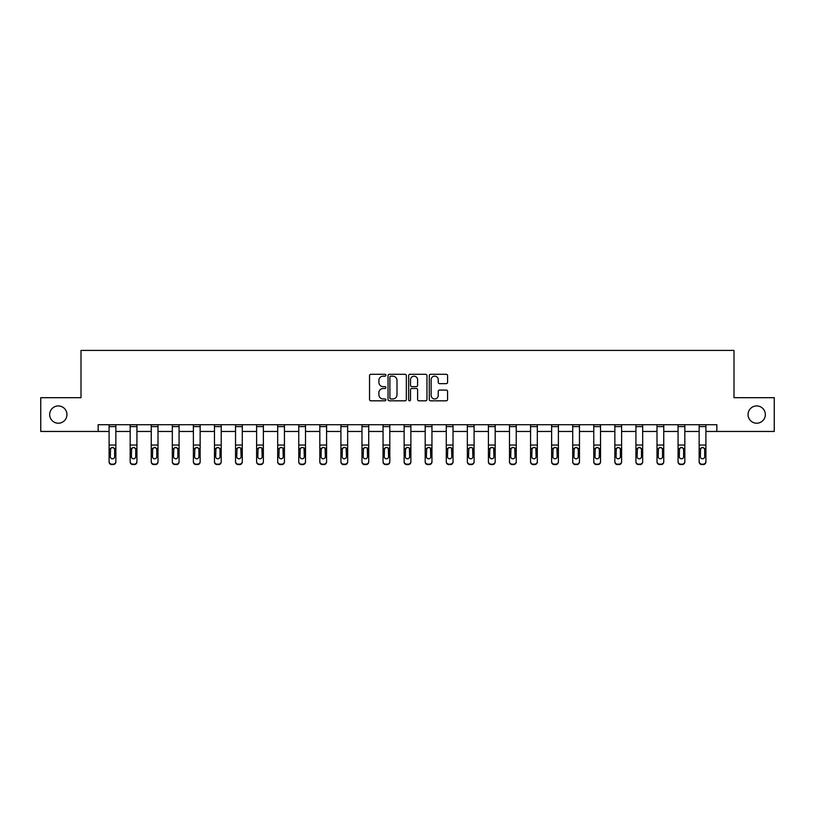 <?xml version="1.0" encoding="UTF-8"?>
<svg xmlns="http://www.w3.org/2000/svg" width="815" height="815" viewBox="0 0 815 815"><rect width="100%" height="100%" fill="white"/><g stroke="black" fill="none" stroke-linecap="round" stroke-linejoin="round"><path stroke-width="1.22" d="M385.892 375.226A0.927 0.927 0 0 0 384.955 374.299L370.876 374.299A1.324 1.324 0 0 0 369.541 375.634L369.541 399.493A1.324 1.324 0 0 0 370.876 400.817L384.955 400.817A0.927 0.927 0 0 0 385.892 399.89A0.927 0.927 0 0 0 384.955 398.963L383.132 398.963A4.238 4.238 0 0 1 378.894 394.725L378.894 392.728A4.238 4.238 0 0 1 383.132 388.49L384.955 388.49A0.927 0.927 0 0 0 385.892 387.563A0.927 0.927 0 0 0 384.955 386.636L383.132 386.636A4.238 4.238 0 0 1 378.894 382.388L378.894 380.401A4.238 4.238 0 0 1 383.132 376.163L384.955 376.163A0.927 0.927 0 0 0 385.892 375.226M748.048 414.58A8.649 8.649 0 0 0 756.687 423.219A8.649 8.649 0 0 0 765.336 414.58A8.649 8.649 0 0 0 756.687 405.931A8.649 8.649 0 0 0 748.048 414.58M49.664 414.58A8.649 8.649 0 0 0 58.313 423.219A8.649 8.649 0 0 0 66.952 414.58A8.649 8.649 0 0 0 58.313 405.931A8.649 8.649 0 0 0 49.664 414.58M446.253 383.651A1.324 1.324 0 0 0 447.578 382.327L447.578 375.634A1.324 1.324 0 0 0 446.253 374.299L430.605 374.299A1.324 1.324 0 0 0 429.281 375.634L429.281 399.493A1.324 1.324 0 0 0 430.605 400.817L446.253 400.817A1.324 1.324 0 0 0 447.578 399.493L447.578 391.404A1.324 1.324 0 0 0 446.253 390.079L439.55 390.079A1.324 1.324 0 0 0 438.226 391.404L438.226 395.418A3.545 3.545 0 0 1 434.68 398.963A3.545 3.545 0 0 1 431.135 395.418L431.135 379.709A3.545 3.545 0 0 1 434.68 376.163A3.545 3.545 0 0 1 438.226 379.709L438.226 382.327A1.324 1.324 0 0 0 439.55 383.651L446.253 383.651M98.157 431.461L40.75 431.461L40.75 397.689L81.001 397.689L81.001 350.409L733.999 350.409L733.999 397.689L774.25 397.689L774.25 431.461L716.843 431.461L716.843 424.707L98.157 424.707L98.157 431.461L109.098 431.461M406.339 375.634A1.324 1.324 0 0 0 405.014 374.299L389.366 374.299A1.324 1.324 0 0 0 388.042 375.634L388.042 399.493A1.324 1.324 0 0 0 389.366 400.817L405.014 400.817A1.324 1.324 0 0 0 406.339 399.493L406.339 375.634M409.986 374.299L425.634 374.299A1.324 1.324 0 0 1 426.958 375.634L426.958 399.493A1.324 1.324 0 0 1 425.634 400.817L418.941 400.817A1.324 1.324 0 0 1 417.606 399.493L417.606 389.815A1.324 1.324 0 0 0 416.282 388.49L411.84 388.49A1.324 1.324 0 0 0 410.515 389.815L410.515 399.89A0.927 0.927 0 0 1 409.588 400.817A0.927 0.927 0 0 1 408.661 399.89L408.661 375.634A1.324 1.324 0 0 1 409.986 374.299M115.852 431.461L130.176 431.461M136.93 431.461L151.244 431.461M157.998 431.461L172.322 431.461M179.076 431.461L193.389 431.461M200.144 431.461L214.467 431.461M221.222 431.461L235.535 431.461M242.289 431.461L256.613 431.461M263.367 431.461L277.681 431.461M284.435 431.461L298.759 431.461M305.513 431.461L319.826 431.461M326.581 431.461L340.904 431.461M347.659 431.461L361.972 431.461M368.726 431.461L383.05 431.461M389.804 431.461L404.128 431.461M410.872 431.461L425.196 431.461M431.95 431.461L446.274 431.461M453.028 431.461L467.341 431.461M474.096 431.461L488.419 431.461M495.174 431.461L509.487 431.461M516.241 431.461L530.565 431.461M537.319 431.461L551.633 431.461M558.387 431.461L572.711 431.461M579.465 431.461L593.778 431.461M600.533 431.461L614.856 431.461M621.611 431.461L635.924 431.461M642.678 431.461L657.002 431.461M663.756 431.461L678.07 431.461M684.824 431.461L699.148 431.461M705.902 431.461L716.843 431.461M390.823 376.163A0.927 0.927 0 0 0 389.896 377.09L389.896 398.036A0.927 0.927 0 0 0 390.823 398.963L392.748 398.963A4.238 4.238 0 0 0 396.997 394.725L396.997 380.401A4.238 4.238 0 0 0 392.748 376.163L390.823 376.163M417.606 379.77A3.545 3.545 0 0 0 414.061 376.224A3.545 3.545 0 0 0 410.515 379.77L410.515 385.312A1.324 1.324 0 0 0 411.84 386.636L416.282 386.636A1.324 1.324 0 0 0 417.606 385.312L417.606 379.77M109.098 448.973L109.098 461.484A2.7 2.679 -0 0 0 111.808 464.163L113.153 464.163A2.7 2.679 -0 0 0 115.852 461.484L115.852 461.901A2.7 2.679 180 0 1 113.153 464.591L113.153 464.163M114.64 456.655L114.64 449.544L114.64 456.655A2.16 2.139 180 0 1 112.48 458.804A2.16 2.139 180 0 0 114.64 456.655M110.32 457.083L110.32 456.655A2.16 2.139 180 0 0 112.48 458.804M111.349 447.69L110.32 449.371M113.611 447.69L112.48 447.374L114.406 448.545L114.64 449.544M109.098 461.484L109.098 424.737L115.852 424.737L115.852 461.484M111.808 464.163L113.153 464.591M111.808 464.591A2.7 2.679 180 0 1 109.098 461.901M109.098 448.545L110.555 448.545L110.32 456.655M110.555 448.545L112.48 447.374M130.176 448.973L130.176 461.484A2.7 2.679 -0 0 0 132.876 464.163L134.231 464.163A2.7 2.679 -0 0 0 136.93 461.484L136.93 461.901A2.7 2.679 180 0 1 134.231 464.591L134.231 464.163M135.718 456.655L135.718 449.544L135.718 456.655A2.16 2.139 180 0 1 133.548 458.804A2.16 2.139 180 0 0 135.718 456.655M131.388 457.083L131.388 456.655A2.16 2.139 180 0 0 133.548 458.804M132.427 447.69L131.388 449.371M134.679 447.69L133.548 447.374L135.473 448.545L135.718 449.544M151.244 448.973L151.244 461.484A2.7 2.679 -0 0 0 153.954 464.163L155.298 464.163A2.7 2.679 -0 0 0 157.998 461.484L157.998 461.901A2.7 2.679 180 0 1 155.298 464.591L155.298 464.163M156.786 456.655L156.786 449.544L156.786 456.655A2.16 2.139 180 0 1 154.626 458.804A2.16 2.139 180 0 0 156.786 456.655M152.466 457.083L152.466 456.655A2.16 2.139 180 0 0 154.626 458.804M153.495 447.69L152.466 449.371M155.757 447.69L154.626 447.374L156.551 448.545L156.786 449.544M130.176 461.484L130.176 424.737L136.93 424.737L136.93 461.484M132.876 464.163L134.231 464.591M132.876 464.591A2.7 2.679 180 0 1 130.176 461.901M130.176 448.545L131.633 448.545L131.388 456.655M131.633 448.545L133.548 447.374M151.244 461.484L151.244 424.737L157.998 424.737L157.998 461.484M153.954 464.163L155.298 464.591M153.954 464.591A2.7 2.679 180 0 1 151.244 461.901M151.244 448.545L152.7 448.545L152.466 456.655M152.7 448.545L154.626 447.374M172.322 448.973L172.322 461.484A2.7 2.679 -0 0 0 175.021 464.163L176.376 464.163A2.7 2.679 -0 0 0 179.076 461.484L179.076 461.901A2.7 2.679 180 0 1 176.376 464.591L176.376 464.163M177.864 456.655L177.864 449.544L177.864 456.655A2.16 2.139 180 0 1 175.694 458.804A2.16 2.139 180 0 0 177.864 456.655M173.534 457.083L173.534 456.655A2.16 2.139 180 0 0 175.694 458.804M174.573 447.69L173.534 449.371M176.824 447.69L175.694 447.374L177.619 448.545L177.864 449.544M193.389 448.973L193.389 461.484A2.7 2.679 -0 0 0 196.099 464.163L197.444 464.163A2.7 2.679 -0 0 0 200.144 461.484L200.144 461.901A2.7 2.679 180 0 1 197.444 464.591L197.444 464.163M198.931 456.655L198.931 449.544L198.931 456.655A2.16 2.139 180 0 1 196.772 458.804A2.16 2.139 180 0 0 198.931 456.655M194.612 457.083L194.612 456.655A2.16 2.139 180 0 0 196.772 458.804M195.641 447.69L194.612 449.371M197.902 447.69L196.772 447.374L198.697 448.545L198.931 449.544M214.467 448.973L214.467 461.484A2.7 2.679 -0 0 0 217.167 464.163L218.522 464.163A2.7 2.679 -0 0 0 221.222 461.484L221.222 461.901A2.7 2.679 180 0 1 218.522 464.591L218.522 464.163M220.009 456.655L220.009 449.544L220.009 456.655A2.16 2.139 180 0 1 217.839 458.804A2.16 2.139 180 0 0 220.009 456.655M215.68 457.083L215.68 456.655A2.16 2.139 180 0 0 217.839 458.804M216.719 447.69L215.68 449.371M218.97 447.69L217.839 447.374L219.765 448.545L220.009 449.544M172.322 461.484L172.322 424.737L179.076 424.737L179.076 461.484M175.021 464.163L176.376 464.591M175.021 464.591A2.7 2.679 180 0 1 172.322 461.901M172.322 448.545L173.778 448.545L173.534 456.655M173.778 448.545L175.694 447.374M193.389 461.484L193.389 424.737L200.144 424.737L200.144 461.484M196.099 464.163L197.444 464.591M196.099 464.591A2.7 2.679 180 0 1 193.389 461.901M193.389 448.545L194.846 448.545L194.612 456.655M194.846 448.545L196.772 447.374M214.467 461.484L214.467 424.737L221.222 424.737L221.222 461.484M217.167 464.163L218.522 464.591M217.167 464.591A2.7 2.679 180 0 1 214.467 461.901M214.467 448.545L215.924 448.545L215.68 456.655M215.924 448.545L217.839 447.374M235.535 461.484A2.7 2.679 -0 0 0 238.245 464.163L238.245 464.591A2.7 2.679 180 0 1 235.535 461.901L235.535 424.737L242.289 424.737L242.289 461.901A2.7 2.679 180 0 1 239.59 464.591L239.59 464.163A2.7 2.679 -0 0 0 242.289 461.484M238.245 464.591L239.59 464.591M238.245 464.163L239.59 464.163M240.843 448.545L241.077 456.655A2.16 2.139 180 0 1 238.917 458.804A2.16 2.139 180 0 1 236.758 456.655L236.992 448.545L238.917 447.374L242.289 448.545M256.613 461.484A2.7 2.679 -0 0 0 259.313 464.163L259.313 464.591A2.7 2.679 180 0 1 256.613 461.901L256.613 424.737L263.367 424.737L263.367 461.901A2.7 2.679 180 0 1 260.668 464.591L260.668 464.163A2.7 2.679 -0 0 0 263.367 461.484M259.313 464.591L260.668 464.591M259.313 464.163L260.668 464.163M261.91 448.545L262.155 456.655A2.16 2.139 180 0 1 259.985 458.804A2.16 2.139 180 0 1 257.825 456.655L258.07 448.545L259.985 447.374L263.367 448.545M277.681 461.484A2.7 2.679 -0 0 0 280.391 464.163L280.391 464.591A2.7 2.679 180 0 1 277.681 461.901L277.681 424.737L284.435 424.737L284.435 461.901A2.7 2.679 180 0 1 281.735 464.591L281.735 464.163A2.7 2.679 -0 0 0 284.435 461.484M280.391 464.591L281.735 464.591M280.391 464.163L281.735 464.163M282.988 448.545L283.223 456.655A2.16 2.139 180 0 1 281.063 458.804A2.16 2.139 180 0 1 278.903 456.655L279.137 448.545L281.063 447.374L284.435 448.545M298.759 461.484A2.7 2.679 -0 0 0 301.458 464.163L301.458 464.591A2.7 2.679 180 0 1 298.759 461.901L298.759 424.737L305.513 424.737L305.513 461.901A2.7 2.679 180 0 1 302.813 464.591L302.813 464.163A2.7 2.679 -0 0 0 305.513 461.484M301.458 464.591L302.813 464.591M301.458 464.163L302.813 464.163M304.056 448.545L304.301 456.655A2.16 2.139 180 0 1 302.131 458.804A2.16 2.139 180 0 1 299.971 456.655L300.215 448.545L302.131 447.374L305.513 448.545M319.826 461.484A2.7 2.679 -0 0 0 322.536 464.163L322.536 464.591A2.7 2.679 180 0 1 319.826 461.901L319.826 424.737L326.581 424.737L326.581 461.901A2.7 2.679 180 0 1 323.881 464.591L323.881 464.163A2.7 2.679 -0 0 0 326.581 461.484M322.536 464.591L323.881 464.591M322.536 464.163L323.881 464.163M325.134 448.545L325.368 456.655A2.16 2.139 180 0 1 323.209 458.804A2.16 2.139 180 0 1 321.049 456.655L321.283 448.545L323.209 447.374L326.581 448.545M340.904 461.484A2.7 2.679 -0 0 0 343.604 464.163L343.604 464.591A2.7 2.679 180 0 1 340.904 461.901L340.904 424.737L347.659 424.737L347.659 461.901A2.7 2.679 180 0 1 344.959 464.591L344.959 464.163A2.7 2.679 -0 0 0 347.659 461.484M343.604 464.591L344.959 464.591M343.604 464.163L344.959 464.163M346.202 448.545L346.446 456.655A2.16 2.139 180 0 1 344.276 458.804A2.16 2.139 180 0 1 342.117 456.655L342.361 448.545L344.276 447.374L347.659 448.545M361.972 461.484A2.7 2.679 -0 0 0 364.682 464.163L364.682 464.591A2.7 2.679 180 0 1 361.972 461.901L361.972 424.737L368.726 424.737L368.726 461.901A2.7 2.679 180 0 1 366.027 464.591L366.027 464.163A2.7 2.679 -0 0 0 368.726 461.484M364.682 464.591L366.027 464.591M364.682 464.163L366.027 464.163M367.28 448.545L367.514 456.655A2.16 2.139 180 0 1 365.354 458.804A2.16 2.139 180 0 1 363.195 456.655L363.429 448.545L365.354 447.374L368.726 448.545M383.05 461.484A2.7 2.679 -0 0 0 385.75 464.163L385.75 464.591A2.7 2.679 180 0 1 383.05 461.901L383.05 424.737L389.804 424.737L389.804 461.901A2.7 2.679 180 0 1 387.105 464.591L387.105 464.163A2.7 2.679 -0 0 0 389.804 461.484M385.75 464.591L387.105 464.591M385.75 464.163L387.105 464.163M388.348 448.545L388.592 456.655A2.16 2.139 180 0 1 386.422 458.804A2.16 2.139 180 0 1 384.262 456.655L384.507 448.545L386.422 447.374L389.804 448.545M404.128 461.484A2.7 2.679 -0 0 0 406.828 464.163L406.828 464.591A2.7 2.679 180 0 1 404.128 461.901L404.128 424.737L410.872 424.737L410.872 461.901A2.7 2.679 180 0 1 408.172 464.591L408.172 464.163A2.7 2.679 -0 0 0 410.872 461.484M406.828 464.591L408.172 464.591M406.828 464.163L408.172 464.163M409.425 448.545L409.66 456.655A2.16 2.139 180 0 1 407.5 458.804A2.16 2.139 180 0 1 405.34 456.655L405.575 448.545L407.5 447.374L410.872 448.545M425.196 461.484A2.7 2.679 -0 0 0 427.895 464.163L427.895 464.591A2.7 2.679 180 0 1 425.196 461.901L425.196 424.737L431.95 424.737L431.95 461.901A2.7 2.679 180 0 1 429.25 464.591L429.25 464.163A2.7 2.679 -0 0 0 431.95 461.484M427.895 464.591L429.25 464.591M427.895 464.163L429.25 464.163M430.493 448.545L430.738 456.655A2.16 2.139 180 0 1 428.578 458.804A2.16 2.139 180 0 1 426.408 456.655L426.653 448.545L428.578 447.374L431.95 448.545M446.274 461.484A2.7 2.679 -0 0 0 448.973 464.163L448.973 464.591A2.7 2.679 180 0 1 446.274 461.901L446.274 424.737L453.028 424.737L453.028 461.901A2.7 2.679 180 0 1 450.318 464.591L450.318 464.163A2.7 2.679 -0 0 0 453.028 461.484M448.973 464.591L450.318 464.591M448.973 464.163L450.318 464.163M451.571 448.545L451.805 456.655A2.16 2.139 180 0 1 449.646 458.804A2.16 2.139 180 0 1 447.486 456.655L447.72 448.545L449.646 447.374L453.028 448.545M467.341 461.484A2.7 2.679 -0 0 0 470.041 464.163L470.041 464.591A2.7 2.679 180 0 1 467.341 461.901L467.341 424.737L474.096 424.737L474.096 461.901A2.7 2.679 180 0 1 471.396 464.591L471.396 464.163A2.7 2.679 -0 0 0 474.096 461.484M470.041 464.591L471.396 464.591M470.041 464.163L471.396 464.163M472.639 448.545L472.883 456.655A2.16 2.139 180 0 1 470.724 458.804A2.16 2.139 180 0 1 468.554 456.655L468.798 448.545L470.724 447.374L474.096 448.545M488.419 461.484A2.7 2.679 -0 0 0 491.119 464.163L491.119 464.591A2.7 2.679 180 0 1 488.419 461.901L488.419 424.737L495.174 424.737L495.174 461.901A2.7 2.679 180 0 1 492.464 464.591L492.464 464.163A2.7 2.679 -0 0 0 495.174 461.484M491.119 464.591L492.464 464.591M491.119 464.163L492.464 464.163M493.717 448.545L493.951 456.655A2.16 2.139 180 0 1 491.791 458.804A2.16 2.139 180 0 1 489.632 456.655L489.866 448.545L491.791 447.374L495.174 448.545M509.487 461.484A2.7 2.679 -0 0 0 512.187 464.163L512.187 464.591A2.7 2.679 180 0 1 509.487 461.901L509.487 424.737L516.241 424.737L516.241 461.901A2.7 2.679 180 0 1 513.542 464.591L513.542 464.163A2.7 2.679 -0 0 0 516.241 461.484M512.187 464.591L513.542 464.591M512.187 464.163L513.542 464.163M514.785 448.545L515.029 456.655A2.16 2.139 180 0 1 512.869 458.804A2.16 2.139 180 0 1 510.699 456.655L510.944 448.545L512.869 447.374L516.241 448.545M530.565 461.484A2.7 2.679 -0 0 0 533.265 464.163L533.265 464.591A2.7 2.679 180 0 1 530.565 461.901L530.565 424.737L537.319 424.737L537.319 461.901A2.7 2.679 180 0 1 534.609 464.591L534.609 464.163A2.7 2.679 -0 0 0 537.319 461.484M533.265 464.591L534.609 464.591M533.265 464.163L534.609 464.163M535.863 448.545L536.097 456.655A2.16 2.139 180 0 1 533.937 458.804A2.16 2.139 180 0 1 531.777 456.655L532.012 448.545L533.937 447.374L537.319 448.545M551.633 461.484A2.7 2.679 -0 0 0 554.332 464.163L554.332 464.591A2.7 2.679 180 0 1 551.633 461.901L551.633 424.737L558.387 424.737L558.387 461.901A2.7 2.679 180 0 1 555.687 464.591L555.687 464.163A2.7 2.679 -0 0 0 558.387 461.484M554.332 464.591L555.687 464.591M554.332 464.163L555.687 464.163M556.93 448.545L557.175 456.655A2.16 2.139 180 0 1 555.015 458.804A2.16 2.139 180 0 1 552.845 456.655L553.09 448.545L555.015 447.374L558.387 448.545M235.535 448.973L235.535 461.901M238.917 458.804A2.16 2.139 180 0 0 241.077 456.655L241.077 449.544M237.786 447.69L236.758 449.371M240.048 447.69L238.917 447.374M256.613 448.973L256.613 461.901M259.985 458.804A2.16 2.139 180 0 0 262.155 456.655L262.155 449.544M258.864 447.69L257.825 449.371M261.116 447.69L259.985 447.374M277.681 448.973L277.681 461.901M281.063 458.804A2.16 2.139 180 0 0 283.223 456.655L283.223 449.544M279.932 447.69L278.903 449.371M282.194 447.69L281.063 447.374M298.759 448.973L298.759 461.901M302.131 458.804A2.16 2.139 180 0 0 304.301 456.655L304.301 449.544M301.01 447.69L299.971 449.371M303.262 447.69L302.131 447.374M319.826 448.973L319.826 461.901M323.209 458.804A2.16 2.139 180 0 0 325.368 456.655L325.368 449.544M322.078 447.69L321.049 449.371M324.339 447.69L323.209 447.374M340.904 448.973L340.904 461.901M344.276 458.804A2.16 2.139 180 0 0 346.446 456.655L346.446 449.544M343.156 447.69L342.117 449.371M345.407 447.69L344.276 447.374M361.972 448.973L361.972 461.901M365.354 458.804A2.16 2.139 180 0 0 367.514 456.655L367.514 449.544M364.224 447.69L363.195 449.371M366.485 447.69L365.354 447.374M383.05 448.973L383.05 461.901M386.422 458.804A2.16 2.139 180 0 0 388.592 456.655L388.592 449.544M385.301 447.69L384.262 449.371M387.553 447.69L386.422 447.374M404.128 448.973L404.128 461.901M407.5 458.804A2.16 2.139 180 0 0 409.66 456.655L409.66 449.544M406.369 447.69L405.34 449.371M408.631 447.69L407.5 447.374M425.196 448.973L425.196 461.901M428.578 458.804A2.16 2.139 180 0 0 430.738 456.655L430.738 449.544M427.447 447.69L426.408 449.371M429.699 447.69L428.578 447.374M446.274 448.973L446.274 461.901M449.646 458.804A2.16 2.139 180 0 0 451.805 456.655L451.805 449.544M448.515 447.69L447.486 449.371M450.777 447.69L449.646 447.374M467.341 448.973L467.341 461.901M470.724 458.804A2.16 2.139 180 0 0 472.883 456.655L472.883 449.544M469.593 447.69L468.554 449.371M471.844 447.69L470.724 447.374M488.419 448.973L488.419 461.901M491.791 458.804A2.16 2.139 180 0 0 493.951 456.655L493.951 449.544M490.661 447.69L489.632 449.371M492.922 447.69L491.791 447.374M509.487 448.973L509.487 461.901M512.869 458.804A2.16 2.139 180 0 0 515.029 456.655L515.029 449.544M511.738 447.69L510.699 449.371M513.99 447.69L512.869 447.374M530.565 448.973L530.565 461.901M533.937 458.804A2.16 2.139 180 0 0 536.097 456.655L536.097 449.544M532.806 447.69L531.777 449.371M535.068 447.69L533.937 447.374M551.633 448.973L551.633 461.901M555.015 458.804A2.16 2.139 180 0 0 557.175 456.655L557.175 449.544M553.884 447.69L552.845 449.371M556.136 447.69L555.015 447.374M572.711 448.973L572.711 461.484A2.7 2.679 -0 0 0 575.41 464.163L576.755 464.163A2.7 2.679 -0 0 0 579.465 461.484L579.465 461.901A2.7 2.679 180 0 1 576.755 464.591L576.755 464.163M578.243 456.655L578.243 449.544L578.243 456.655A2.16 2.139 180 0 1 576.083 458.804A2.16 2.139 180 0 0 578.243 456.655M573.923 457.083L573.923 456.655A2.16 2.139 180 0 0 576.083 458.804M574.952 447.69L573.923 449.371M577.214 447.69L576.083 447.374L578.008 448.545L578.243 449.544M593.778 448.973L593.778 461.484A2.7 2.679 -0 0 0 596.478 464.163L597.833 464.163A2.7 2.679 -0 0 0 600.533 461.484L600.533 461.901A2.7 2.679 180 0 1 597.833 464.591L597.833 464.163M599.32 456.655L599.32 449.544L599.32 456.655A2.16 2.139 180 0 1 597.161 458.804A2.16 2.139 180 0 0 599.32 456.655M594.991 457.083L594.991 456.655A2.16 2.139 180 0 0 597.161 458.804M596.03 447.69L594.991 449.371M598.281 447.69L597.161 447.374L599.076 448.545L599.32 449.544M614.856 448.973L614.856 461.484A2.7 2.679 -0 0 0 617.556 464.163L618.901 464.163A2.7 2.679 -0 0 0 621.611 461.484L621.611 461.901A2.7 2.679 180 0 1 618.901 464.591L618.901 464.163M620.388 456.655L620.388 449.544L620.388 456.655A2.16 2.139 180 0 1 618.228 458.804A2.16 2.139 180 0 0 620.388 456.655M616.069 457.083L616.069 456.655A2.16 2.139 180 0 0 618.228 458.804M617.098 447.69L616.069 449.371M619.359 447.69L618.228 447.374L620.154 448.545L620.388 449.544M635.924 448.973L635.924 461.484A2.7 2.679 -0 0 0 638.624 464.163L639.979 464.163A2.7 2.679 -0 0 0 642.678 461.484L642.678 461.901A2.7 2.679 180 0 1 639.979 464.591L639.979 464.163M641.466 456.655L641.466 449.544L641.466 456.655A2.16 2.139 180 0 1 639.306 458.804A2.16 2.139 180 0 0 641.466 456.655M637.136 457.083L637.136 456.655A2.16 2.139 180 0 0 639.306 458.804M638.176 447.69L637.136 449.371M640.427 447.69L639.306 447.374L641.222 448.545L641.466 449.544M572.711 461.484L572.711 424.737L579.465 424.737L579.465 461.484M575.41 464.163L576.755 464.591M575.41 464.591A2.7 2.679 180 0 1 572.711 461.901M572.711 448.545L574.157 448.545L573.923 456.655M574.157 448.545L576.083 447.374M593.778 461.484L593.778 424.737L600.533 424.737L600.533 461.484M596.478 464.163L597.833 464.591M596.478 464.591A2.7 2.679 180 0 1 593.778 461.901M593.778 448.545L595.235 448.545L594.991 456.655M595.235 448.545L597.161 447.374M614.856 461.484L614.856 424.737L621.611 424.737L621.611 461.484M617.556 464.163L618.901 464.591M617.556 464.591A2.7 2.679 180 0 1 614.856 461.901M614.856 448.545L616.303 448.545L616.069 456.655M616.303 448.545L618.228 447.374M635.924 461.484L635.924 424.737L642.678 424.737L642.678 461.484M638.624 464.163L639.979 464.591M638.624 464.591A2.7 2.679 180 0 1 635.924 461.901M635.924 448.545L637.381 448.545L637.136 456.655M637.381 448.545L639.306 447.374M657.002 448.973L657.002 461.484A2.7 2.679 -0 0 0 659.702 464.163L661.047 464.163A2.7 2.679 -0 0 0 663.756 461.484L663.756 461.901A2.7 2.679 180 0 1 661.047 464.591L661.047 464.163M662.534 456.655L662.534 449.544L662.534 456.655A2.16 2.139 180 0 1 660.374 458.804A2.16 2.139 180 0 0 662.534 456.655M658.214 457.083L658.214 456.655A2.16 2.139 180 0 0 660.374 458.804M659.243 447.69L658.214 449.371M661.505 447.69L660.374 447.374L662.3 448.545L662.534 449.544M657.002 461.484L657.002 424.737L663.756 424.737L663.756 461.484M659.702 464.163L661.047 464.591M659.702 464.591A2.7 2.679 180 0 1 657.002 461.901M657.002 448.545L658.449 448.545L658.214 456.655M658.449 448.545L660.374 447.374M678.07 448.973L678.07 461.484A2.7 2.679 -0 0 0 680.769 464.163L682.124 464.163A2.7 2.679 -0 0 0 684.824 461.484L684.824 461.901A2.7 2.679 180 0 1 682.124 464.591L682.124 464.163M683.612 456.655L683.612 449.544L683.612 456.655A2.16 2.139 180 0 1 681.452 458.804A2.16 2.139 180 0 0 683.612 456.655M679.282 457.083L679.282 456.655A2.16 2.139 180 0 0 681.452 458.804M680.321 447.69L679.282 449.371M682.573 447.69L681.452 447.374L683.367 448.545L683.612 449.544M678.07 461.484L678.07 424.737L684.824 424.737L684.824 461.484M680.769 464.163L682.124 464.591M680.769 464.591A2.7 2.679 180 0 1 678.07 461.901M678.07 448.545L679.527 448.545L679.282 456.655M679.527 448.545L681.452 447.374M699.148 448.973L699.148 461.484A2.7 2.679 -0 0 0 701.847 464.163L703.192 464.163A2.7 2.679 -0 0 0 705.902 461.484L705.902 461.901A2.7 2.679 180 0 1 703.192 464.591L703.192 464.163M704.68 456.655L704.68 449.544L704.68 456.655A2.16 2.139 180 0 1 702.52 458.804A2.16 2.139 180 0 0 704.68 456.655M700.36 457.083L700.36 456.655A2.16 2.139 180 0 0 702.52 458.804M701.389 447.69L700.36 449.371M703.651 447.69L702.52 447.374L704.445 448.545L704.68 449.544M699.148 461.484L699.148 424.737L705.902 424.737L705.902 461.484M701.847 464.163L703.192 464.591M701.847 464.591A2.7 2.679 180 0 1 699.148 461.901M699.148 448.545L700.594 448.545L700.36 456.655M700.594 448.545L702.52 447.374M114.406 448.545L115.852 448.545M109.098 445.051L115.852 445.051M109.098 426.591L115.852 426.591M135.473 448.545L136.93 448.545M130.176 445.051L136.93 445.051M130.176 426.591L136.93 426.591M156.551 448.545L157.998 448.545M151.244 445.051L157.998 445.051M151.244 426.591L157.998 426.591M177.619 448.545L179.076 448.545M172.322 445.051L179.076 445.051M172.322 426.591L179.076 426.591M198.697 448.545L200.144 448.545M193.389 445.051L200.144 445.051M193.389 426.591L200.144 426.591M219.765 448.545L221.222 448.545M214.467 445.051L221.222 445.051M214.467 426.591L221.222 426.591M235.535 448.545L236.992 448.545M235.535 445.051L242.289 445.051M235.535 426.591L242.289 426.591M256.613 448.545L258.07 448.545M256.613 445.051L263.367 445.051M256.613 426.591L263.367 426.591M277.681 448.545L279.137 448.545M277.681 445.051L284.435 445.051M277.681 426.591L284.435 426.591M298.759 448.545L300.215 448.545M298.759 445.051L305.513 445.051M298.759 426.591L305.513 426.591M319.826 448.545L321.283 448.545M319.826 445.051L326.581 445.051M319.826 426.591L326.581 426.591M340.904 448.545L342.361 448.545M340.904 445.051L347.659 445.051M340.904 426.591L347.659 426.591M361.972 448.545L363.429 448.545M361.972 445.051L368.726 445.051M361.972 426.591L368.726 426.591M383.05 448.545L384.507 448.545M383.05 445.051L389.804 445.051M383.05 426.591L389.804 426.591M404.128 448.545L405.575 448.545M404.128 445.051L410.872 445.051M404.128 426.591L410.872 426.591M425.196 448.545L426.653 448.545M425.196 445.051L431.95 445.051M425.196 426.591L431.95 426.591M446.274 448.545L447.72 448.545M446.274 445.051L453.028 445.051M446.274 426.591L453.028 426.591M467.341 448.545L468.798 448.545M467.341 445.051L474.096 445.051M467.341 426.591L474.096 426.591M488.419 448.545L489.866 448.545M488.419 445.051L495.174 445.051M488.419 426.591L495.174 426.591M509.487 448.545L510.944 448.545M509.487 445.051L516.241 445.051M509.487 426.591L516.241 426.591M530.565 448.545L532.012 448.545M530.565 445.051L537.319 445.051M530.565 426.591L537.319 426.591M551.633 448.545L553.09 448.545M551.633 445.051L558.387 445.051M551.633 426.591L558.387 426.591M578.008 448.545L579.465 448.545M572.711 445.051L579.465 445.051M572.711 426.591L579.465 426.591M599.076 448.545L600.533 448.545M593.778 445.051L600.533 445.051M593.778 426.591L600.533 426.591M620.154 448.545L621.611 448.545M614.856 445.051L621.611 445.051M614.856 426.591L621.611 426.591M641.222 448.545L642.678 448.545M635.924 445.051L642.678 445.051M635.924 426.591L642.678 426.591M662.3 448.545L663.756 448.545M657.002 445.051L663.756 445.051M657.002 426.591L663.756 426.591M683.367 448.545L684.824 448.545M678.07 445.051L684.824 445.051M678.07 426.591L684.824 426.591M704.445 448.545L705.902 448.545M699.148 445.051L705.902 445.051M699.148 426.591L705.902 426.591"/></g></svg>
